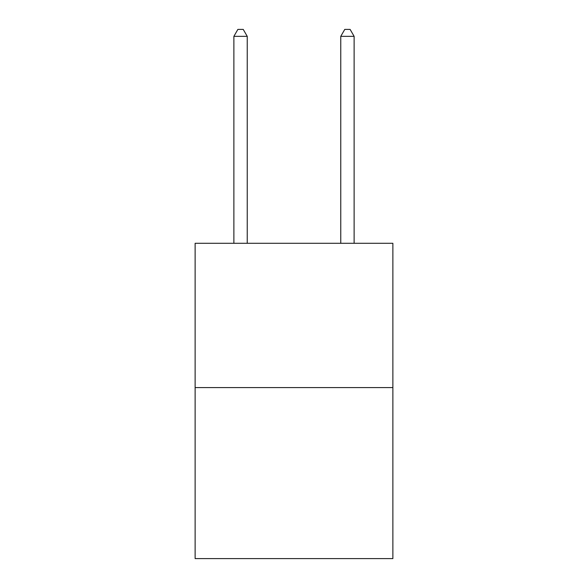 <?xml version="1.0" encoding="UTF-8"?>
<svg xmlns="http://www.w3.org/2000/svg" width="588" height="588" viewBox="0 0 588 588"><rect width="100%" height="100%" fill="white"/><g stroke="black" fill="none" stroke-linecap="round" stroke-linejoin="round"><path stroke-width="0.88" d="M392.872 387.58L392.872 243.285L195.128 243.285L195.128 558.6L392.872 558.6L392.872 387.58L195.128 387.58M247.239 243.285L247.239 36.346L233.877 36.346L233.877 243.285M233.877 36.346L237.883 29.4L243.226 29.4L247.239 36.346M354.123 243.285L354.123 36.346L340.761 36.346L340.761 243.285M340.761 36.346L344.774 29.4L350.117 29.4L354.123 36.346"/></g></svg>
